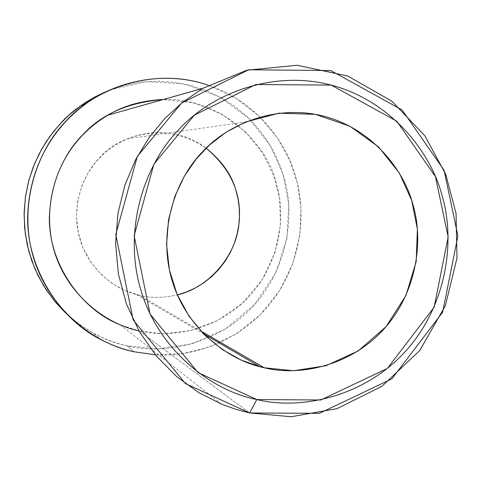 <?xml version="1.0" encoding="UTF-8"?>
<svg xmlns="http://www.w3.org/2000/svg" width="482" height="482" viewBox="0 0 482 482"><rect width="100%" height="100%" fill="white"/><g stroke="black" fill="none" stroke-linecap="round" stroke-linejoin="round"><path stroke-width="0.36" stroke-dasharray="2.41 1.81" d="M139.322 295.309L124.404 290.285L112.318 283.537L100.889 274.18L90.911 262.274L83.151 248.206L78.223 232.661L76.439 216.532L77.741 200.759L81.759 186.142L87.899 173.255L95.508 162.386L104.16 153.384L114.704 145.383L127.242 138.822C154.439 128.194 180.732 131.315 206.121 148.173C172.64 121.572 119.614 132.96 99.503 157.885C82.711 174.617 70.553 207.115 79.729 238.674C88.929 270.221 116.415 290.61 139.322 295.309L200.711 330.905L139.322 295.309C150.745 298.183 163.41 298.045 177.328 294.894C163.41 298.045 150.745 298.183 139.322 295.309M127.103 345.805C106.094 341.642 85.639 330.742 65.751 313.119L79.56 324.507L94.062 333.52C105.269 339.376 116.283 343.467 127.103 345.805L157.849 348.968L191.722 343.967L225.456 329.043L254.785 304.365L275.927 272.529L287.055 237.698L288.718 204.019L283.061 174.279L270.541 145.974L249.495 118.964L219.943 97.021L184.082 83.868L146.016 81.627L110.342 89.851L125.35 85.103L141.25 82.127L157.722 81.127L174.4 82.229L190.884 85.471L206.784 90.791L221.726 98.009L235.409 106.89L247.597 117.132L258.153 128.387L267.022 140.328L274.222 152.637L279.825 165.031L283.958 177.28C295.056 213.231 288.706 267.432 253.381 305.913C218.045 344.401 164.121 355.041 127.103 345.805L134.05 351.77L127.103 345.805M208.326 85.26L236.023 98.226L259.352 116.355L277.337 137.756L289.827 160.512L297.382 183.19L301.003 207.838L299.906 234.921L292.996 263.07L279.735 290.351L260.431 314.595L236.355 333.887L209.435 347.028L181.81 353.794L155.337 354.782C194.451 357.873 243.952 339.099 273.125 299.955C302.328 260.84 306.112 211.598 295.912 177.575C286.796 142.479 255.966 100.967 208.326 85.26M221.648 404.181L120.265 324.838L139.105 330.863L249.646 412.978L139.105 330.863L163.44 333.683L190.239 330.724L217.472 320.663L242.362 303.262L262.142 279.753L274.981 252.628L280.488 224.817L279.596 198.783L273.824 175.749L262.762 153.125L245.416 131.749L221.883 114.174L193.625 102.907L163.308 99.503C220.069 96.894 267.751 143.787 276.319 183.479C286.055 214.972 280.47 262.485 249.513 296.141C218.545 329.796 171.399 338.991 139.105 330.863L138.882 330.815M136.484 294.598L203.302 333.628M127.242 138.822L245.392 122.042M94.062 333.52L99.925 339.093"/><path stroke-width="0.72" d="M249.646 412.978L256.779 399.554L198.036 372.58L150.077 314.059L134.147 235.776L153.879 164.163L194.336 115.21L255.852 84.519L331.212 85.097L396.837 121.235L435.451 176.617L448.17 236.987L434.125 307.203L387.401 368.405L320.813 399.982L256.779 399.554L249.646 412.978L319.433 413.321L391.884 378.846L442.657 312.222L457.9 235.879L444.085 170.248L402.133 109.986L330.754 70.553L248.658 69.77L181.539 103.1L137.334 156.415L115.758 234.511L133.165 319.909L185.552 383.672L249.646 412.978L235.782 409.296L221.648 404.181L198.879 392.649L176.834 376.725L156.632 356.343L139.479 331.851L126.459 304.015L118.379 274.017L115.59 243.247L117.976 213.128L124.971 184.901L135.713 159.482L149.227 137.406L164.525 118.849L182.033 102.696L202.898 88.308L246.923 70.203L297.195 65.263L347.691 76.017L391.758 101.093L424.829 135.755L445.687 174.213L456.044 213.381L456.978 258.057L445.374 305.696L419.714 350.571L381.889 386.347L337.002 408.658L291.273 416.737L249.646 412.978M206.121 148.173C231.468 169.381 242.386 194.8 238.885 224.431C236.047 255.755 208.736 287.814 177.328 294.894L186.389 292.02L195.294 287.989L203.826 282.801L211.773 276.529L218.93 269.281L225.136 261.226L230.275 252.556L234.264 243.488L237.096 234.252L238.807 225.04L239.47 216.038L239.186 207.399L238.078 199.229L236.282 191.613C232.246 175.623 222.19 161.145 206.121 148.173M200.711 330.905L264.299 367.772L293.652 370.742L326.001 365.711L358.156 350.968L386.004 326.736L405.904 295.605L416.171 261.72L417.4 229.107L411.682 200.416L399.283 172.954L378.641 146.98L349.908 126.242L315.355 114.336L279.054 113.156L245.392 122.042L225.974 132.315L209.628 144.871L196.198 159.024L184.377 176.147L174.827 196.463L168.58 219.509L166.567 244.392L169.369 269.812L177.069 294.285L189.167 316.391L204.699 335.032L222.449 349.625L241.205 360.078L259.912 366.7L264.299 367.772L200.711 330.905M65.751 313.119L55.231 301.943L45.856 289.284L37.903 275.324L31.619 260.316L27.179 244.585L24.684 228.468L24.142 212.339L25.486 196.536L28.565 181.377L33.18 167.115L39.084 153.939L46.025 141.967L53.755 131.267L62.039 121.844C74.355 108.631 90.459 97.973 110.342 89.851L94.593 97.093L80.554 105.865L69.004 115.126L59.009 125.085L49.833 136.418L41.524 149.402L34.433 163.982L28.938 180.003L25.395 197.21L24.1 215.225L25.263 233.589L28.956 251.785L35.114 269.281L43.531 285.591L53.876 300.298L65.751 313.119M134.05 351.77C122.88 349.36 111.505 345.136 99.925 339.093C60.937 319.458 27.287 270.101 27.631 218.033C28.751 165.422 54.37 126.501 85.959 103.763C116.234 81.121 165.145 70.173 208.326 85.26C154.33 66.215 94.948 88.736 66.835 120.271C38.367 148.335 17.635 203.32 33.234 256.671C48.869 310.01 95.496 344.148 134.05 351.77L155.337 354.782L134.05 351.77M138.882 330.815C106.311 324.211 67.112 295.237 54.026 250.254C40.964 205.26 58.394 158.952 82.356 135.219C101.256 114.246 128.236 102.341 163.308 99.503C142.365 100.383 123.874 105.606 107.823 115.186C75.132 134.912 51.092 168.423 49.351 217.816C48.959 266.679 83.898 311.059 120.265 324.838M256.779 399.554C300.774 410.405 364.591 397.09 406.218 350.534C447.832 303.985 455.201 238.861 442.084 195.674C430.854 151.938 390.872 100.877 331.212 85.097C271.535 69.324 210.399 94.749 179.141 129.278C146.347 162.121 122.428 226.552 140.497 288.941C158.614 351.306 212.435 390.926 256.779 399.554M264.299 367.772C228.89 360.729 186.106 328.983 171.725 279.283C157.379 229.571 176.328 178.238 202.404 151.951C227.257 124.338 275.993 103.781 323.85 116.21C371.682 128.652 403.922 169.556 412.96 204.675C423.539 239.349 417.557 291.7 384.058 328.941C350.547 366.181 299.406 376.587 264.299 367.772M203.302 333.628L259.912 366.7M80.554 105.865L85.959 103.763M202.898 88.308L107.823 115.186"/></g></svg>
